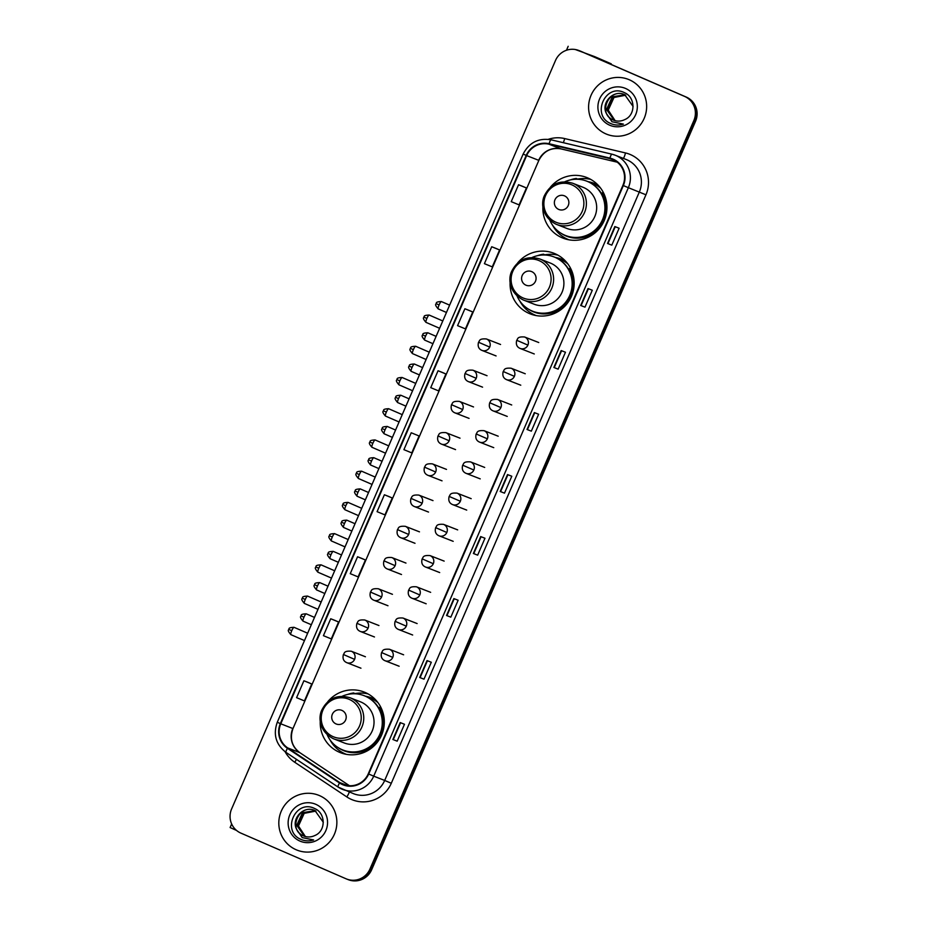 <?xml version="1.0" encoding="UTF-8"?>
<svg xmlns="http://www.w3.org/2000/svg" width="926" height="926" viewBox="0 0 926 926"><rect width="100%" height="100%" fill="white"/><g stroke="black" fill="none" stroke-linecap="round" stroke-linejoin="round"><path stroke-width="1.39" d="M320.257 720.995A32.549 31.97 -68.7 0 0 339.333 752.225A32.549 31.97 -68.7 0 0 340.421 752.676A32.549 31.97 -68.7 0 0 381.825 734.538A32.549 31.97 -68.7 0 0 365.191 692.474A32.549 31.97 -68.7 0 0 364.103 692.035A32.549 31.97 -68.7 0 0 327.804 701.665M368.062 693.91A32.549 31.97 -68.7 0 0 355.19 693.562M341.416 751.935A32.549 31.97 -68.7 0 0 344.599 753.984M510.122 282.233A32.549 31.97 -68.7 0 0 529.197 313.474A32.549 31.97 -68.7 0 0 530.285 313.914A32.549 31.97 -68.7 0 0 571.689 295.788A32.549 31.97 -68.7 0 0 555.056 253.724A32.549 31.97 -68.7 0 0 553.968 253.273A32.549 31.97 -68.7 0 0 517.669 262.903M557.938 255.148A32.549 31.97 -68.7 0 0 545.055 254.8M531.293 313.173A32.549 31.97 -68.7 0 0 534.464 315.222M542.902 206.475A32.549 31.97 -68.7 0 0 561.978 237.716A32.549 31.97 -68.7 0 0 563.066 238.156A32.549 31.97 -68.7 0 0 604.47 220.029A32.549 31.97 -68.7 0 0 587.836 177.966A32.549 31.97 -68.7 0 0 586.76 177.514A32.549 31.97 -68.7 0 0 550.449 187.145M590.719 179.389A32.549 31.97 -68.7 0 0 577.836 179.042M564.073 237.415A32.549 31.97 -68.7 0 0 567.256 239.464M588.091 181.681A29.794 29.262 111.3 0 1 598.509 185.57M595.8 184.1A29.794 29.262 -68.7 0 0 591.957 183.198M555.311 257.44A29.794 29.262 111.3 0 1 565.728 261.329M563.02 259.859A29.794 29.262 -68.7 0 0 559.177 258.944M365.446 696.202A29.794 29.262 111.3 0 1 375.852 700.091M373.143 698.609A29.794 29.262 -68.7 0 0 369.3 697.706M346.637 879.029L348.35 879.7A18.427 18.103 -68.7 0 0 371.65 869.745L695.576 121.202A18.427 18.103 -68.7 0 0 686.293 97.08L581.146 51.416A18.427 18.103 -68.7 0 0 580.533 51.162L579.676 50.826A18.427 18.103 -68.7 0 1 580.289 51.08A18.427 18.103 -68.7 0 0 579.676 50.826L578.819 50.49A18.427 18.103 -68.7 0 0 555.519 60.445L231.593 808.988A18.427 18.103 -68.7 0 0 240.876 833.111L346.023 878.774A18.427 18.103 -68.7 0 0 369.937 869.074L693.863 120.53A18.427 18.103 -68.7 0 0 684.58 96.408L579.433 50.745A18.427 18.103 -68.7 0 0 578.819 50.49M684.58 96.408L580.289 51.08L685.437 96.744A18.427 18.103 -68.7 0 1 694.72 120.866A18.427 18.103 -68.7 0 0 685.437 96.744L686.293 97.08M369.937 869.074L370.794 869.41L694.72 120.866L370.794 869.41A18.427 18.103 -68.7 0 1 347.493 879.364A18.427 18.103 -68.7 0 0 370.794 869.41L371.65 869.745M629.321 79.775A29.482 28.961 -68.7 0 0 590.846 95.795A29.482 28.961 -68.7 0 0 606.889 134.293A29.482 28.961 -68.7 0 0 644.392 117.868A29.482 28.961 -68.7 0 0 628.349 79.37A29.482 28.961 -68.7 0 0 590.846 95.795A29.482 28.961 -68.7 0 0 606.889 134.293A29.482 28.961 -68.7 0 0 644.392 117.868A29.482 28.961 -68.7 0 0 629.321 79.775M319.551 795.631A29.482 28.961 -68.7 0 0 281.064 811.651A29.482 28.961 -68.7 0 0 297.107 850.149A29.482 28.961 -68.7 0 0 334.61 833.724A29.482 28.961 -68.7 0 0 318.567 795.226A29.482 28.961 -68.7 0 0 281.064 811.651A29.482 28.961 -68.7 0 0 297.107 850.149A29.482 28.961 -68.7 0 0 334.61 833.724A29.482 28.961 -68.7 0 0 319.551 795.631M613 159.642A19.654 19.307 111.3 0 1 622.909 185.362L368.259 773.835A19.654 19.307 111.3 0 1 339.784 782.574L287.72 747.919A19.654 19.307 111.3 0 1 280.775 723.796L526.651 155.603A19.654 19.307 111.3 0 1 548.979 144.201L609.806 158.577A19.654 19.307 111.3 0 1 613 159.642M613.197 159.191A20.14 19.793 -68.7 0 0 609.921 158.103L549.095 143.727A20.14 19.793 -68.7 0 0 526.211 155.418L280.335 723.611A20.14 19.793 -68.7 0 0 287.454 748.324L339.518 782.979A20.14 19.793 -68.7 0 0 368.698 774.02L623.348 185.559A20.14 19.793 -68.7 0 0 613.197 159.191M397.161 741.17L392.879 739.492L397.161 741.17L404.477 724.259L400.194 722.581L392.879 739.492M423.992 679.163L419.709 677.496L423.992 679.163L431.308 662.252L427.025 660.585L419.709 677.496M450.823 617.167L446.54 615.489L450.823 617.167L458.139 600.256L453.856 598.578L446.54 615.489M477.654 555.16L473.371 553.482L477.654 555.16L484.969 538.249L480.687 536.571L473.371 553.482M611.808 245.147L607.525 243.469L611.808 245.147L619.124 228.236L614.841 226.557L607.525 243.469M584.977 307.143L580.695 305.476L584.977 307.143L592.293 290.232L588.01 288.565L580.695 305.476M558.146 369.15L553.864 367.472L558.146 369.15L565.462 352.239L561.179 350.56L553.864 367.472M531.316 431.157L527.033 429.479L531.316 431.157L538.631 414.246L534.348 412.568L527.033 429.479M504.485 493.153L500.202 491.486L504.485 493.153L511.8 476.242L507.517 474.575L500.202 491.486M361.846 558.436L357.563 556.757L350.248 573.669L358.107 576.91L365.423 559.999L361.811 558.413M335.015 620.443L330.732 618.765L323.417 635.676L331.276 638.905L338.592 621.994L334.98 620.42M308.184 682.439L303.902 680.76L296.586 697.672L304.446 700.913L311.761 684.001L308.15 682.427M442.339 372.426L438.056 370.747L430.74 387.658L438.6 390.899L445.915 373.988L442.304 372.402M469.169 310.418L464.887 308.752L457.571 325.651L465.431 328.892L472.758 311.981L469.135 310.407M496 248.423L491.718 246.744L484.402 263.655L492.262 266.885L499.589 249.974L495.966 248.399M522.831 186.415L518.548 184.737L511.233 201.648L519.092 204.889L526.419 187.978L522.796 186.404M388.677 496.429L384.394 494.762L377.079 511.661L384.938 514.902L392.254 497.991L388.642 496.417M411.225 432.755L403.91 449.666L411.769 452.895L419.084 435.984L411.225 432.755L419.084 435.984M500.653 491.486L507.899 474.725M527.484 429.49L534.742 412.718M554.315 367.483L561.573 350.722M581.146 305.476L588.404 288.715M607.977 243.48L615.234 226.708M473.823 553.493L481.069 536.721M446.992 615.501L454.238 598.728M420.161 677.496L427.407 660.736M393.319 739.504L400.576 722.731M438.056 370.747L445.915 373.988M464.887 308.752L472.758 311.981M491.718 246.744L499.589 249.974M518.548 184.737L526.419 187.978M384.394 494.762L392.254 497.991M357.563 556.757L365.423 559.999M330.732 618.765L338.592 621.994M303.902 680.76L311.761 684.001M614.957 120.623L607.896 110.009L613.637 97.357L625.594 95.135M615.13 120.669L608.243 110.148L613.973 97.496L625.756 95.216M614.251 120.403L606.542 109.476L612.271 96.825L624.934 94.811M614.424 120.461L606.877 109.615L612.618 96.964L625.096 94.892M610.766 123.575C614.887 125.311 619.089 125.485 623.372 124.096L611.993 121.746L606.426 113.528A13.878 13.635 -68.7 0 0 624.529 119.697C635.849 115.333 635.63 97.369 624.599 92.75C605.766 82.865 591.32 114.477 609.84 123.146L611.368 123.829M606.426 113.528C600.557 102.936 613.568 89.093 624.726 94.718L633.083 106.444M613.73 120.218L613.359 120.067C597.12 113.921 609.042 86.975 625.073 94.857M625.571 88.456A20.025 19.666 -68.7 0 0 599.573 99.001A20.025 19.666 -68.7 0 0 609.667 125.207A20.025 19.666 -68.7 0 0 635.653 114.674A20.025 19.666 -68.7 0 0 625.571 88.456M611.461 123.864L609.308 122.834M575.312 49.518L594.654 56.625L611.241 63.825L596.24 57.968M611.322 64.519L611.253 63.836M558.691 209.415A7.373 7.234 -68.7 0 0 568.263 205.526A7.373 7.234 -68.7 0 0 564.547 195.884A7.373 7.234 -68.7 0 0 554.975 199.761A7.373 7.234 -68.7 0 0 558.691 209.415M555.843 224.115L566.862 228.433A22.108 21.715 -68.7 0 0 594.99 216.117A22.108 21.715 -68.7 0 0 582.952 187.249L572.685 183.232C559.848 179.632 550.391 183.846 544.303 195.884C540.934 203.083 541.872 216.858 555.843 224.115A22.108 21.715 -68.7 0 0 584.711 212.1A22.108 21.715 -68.7 0 0 572.685 183.232M549.812 220.191A29.169 28.66 -68.7 0 0 602.687 219.265A29.169 28.66 -68.7 0 0 564.837 181.751M565.578 235.517L566.006 235.679A29.169 28.66 -68.7 0 0 603.115 219.427A29.169 28.66 -68.7 0 0 587.246 181.334L586.806 181.172M598.786 185.883A29.169 28.66 -68.7 0 0 597.536 185.35L592.814 183.51A29.169 28.66 -68.7 0 0 589.966 182.572M600.615 188.117A29.169 28.66 -68.7 0 0 592.814 183.51M569.062 239.834A31.935 31.368 111.3 0 1 552.544 225.157M570.208 179.957A31.935 31.368 111.3 0 1 576.273 178.44L577.917 179.274M603.324 192.458L601.993 192.967A29.447 28.926 -68.7 0 1 560.728 233.051M573.726 179.378L576.273 178.44M525.91 285.162A7.373 7.234 -68.7 0 0 535.471 281.284A7.373 7.234 -68.7 0 0 531.767 271.642A7.373 7.234 -68.7 0 0 522.195 275.52A7.373 7.234 -68.7 0 0 525.91 285.162M523.063 299.874L534.082 304.191A22.108 21.715 -68.7 0 0 562.209 291.875A22.108 21.715 -68.7 0 0 550.171 262.996L539.893 258.991C527.068 255.379 517.599 259.604 511.522 271.642C508.154 278.842 509.08 292.616 523.063 299.874A22.108 21.715 -68.7 0 0 551.931 287.859A22.108 21.715 -68.7 0 0 539.893 258.991M517.032 295.95A29.169 28.66 -68.7 0 0 569.907 295.024A29.169 28.66 -68.7 0 0 532.045 257.509M532.797 311.275L533.226 311.437A29.169 28.66 -68.7 0 0 570.335 295.186A29.169 28.66 -68.7 0 0 554.454 257.092L554.026 256.919M566.006 261.641A29.169 28.66 -68.7 0 0 564.744 261.109L560.033 259.268A29.169 28.66 -68.7 0 0 557.186 258.331M567.835 263.875A29.169 28.66 -68.7 0 0 560.033 259.268M535.969 315.477L536.27 315.592A31.935 31.368 111.3 0 1 519.764 300.915M537.427 255.703A31.935 31.368 111.3 0 1 543.493 254.187L545.136 255.02M570.543 268.216L569.212 268.725A29.447 28.926 -68.7 0 1 527.947 308.809M540.946 255.136L543.493 254.187M336.045 723.924A7.373 7.234 -68.7 0 0 345.606 720.046A7.373 7.234 -68.7 0 0 341.891 710.392A7.373 7.234 -68.7 0 0 332.33 714.282A7.373 7.234 -68.7 0 0 336.045 723.924M333.198 738.635A22.108 21.715 -68.7 0 0 333.939 738.936L344.217 742.953A22.108 21.715 -68.7 0 0 372.345 730.637A22.108 21.715 -68.7 0 0 360.307 701.758L350.028 697.741C337.191 694.141 327.735 698.366 321.646 710.404C318.289 717.604 319.215 731.378 333.198 738.624L333.939 738.936A22.108 21.715 -68.7 0 0 362.066 726.621A22.108 21.715 -68.7 0 0 350.028 697.741M327.167 734.7A29.169 28.66 -68.7 0 0 380.042 733.774A29.169 28.66 -68.7 0 0 342.18 696.271M342.933 750.025L343.361 750.199A29.169 28.66 -68.7 0 0 380.47 733.948A29.169 28.66 -68.7 0 0 364.589 695.854L364.161 695.681M376.141 700.392A29.169 28.66 -68.7 0 0 374.88 699.871L370.168 698.03A29.169 28.66 -68.7 0 0 367.321 697.081M377.958 702.637A29.169 28.66 -68.7 0 0 370.168 698.03M346.104 754.239L346.393 754.354A31.935 31.368 111.3 0 1 329.899 739.666M347.551 694.465A31.935 31.368 111.3 0 1 353.628 692.949L355.271 693.782M380.679 706.978L379.347 707.476A29.447 28.926 -68.7 0 1 338.071 747.571M351.081 693.887L353.628 692.949M236.581 830.472L230.111 827.543L231.65 823.966M305.175 836.479L298.114 825.865L303.855 813.213L315.812 810.991M305.36 836.525L298.461 826.004L304.203 813.352L315.974 811.072M304.469 836.259L296.76 825.332L302.501 812.681L315.153 810.667M304.642 836.317L297.096 825.471L302.837 812.82L315.326 810.748M300.985 839.431C305.105 841.167 309.307 841.34 313.601 839.951L302.212 837.602L296.656 829.383A13.878 13.635 -68.7 0 0 314.747 835.553C326.068 831.189 325.848 813.225 314.817 808.606C295.984 798.721 281.539 830.333 300.059 839.002L301.587 839.685M296.656 829.383C290.776 818.792 303.797 804.949 314.956 810.574L323.313 822.3M303.948 836.074L303.589 835.923C287.338 829.777 299.272 802.83 315.291 810.713M315.789 804.312A20.025 19.666 -68.7 0 0 289.803 814.857A20.025 19.666 -68.7 0 0 299.885 841.063A20.025 19.666 -68.7 0 0 325.883 830.529A20.025 19.666 -68.7 0 0 315.789 804.312M301.679 839.72L299.526 838.69M581.146 51.416L579.433 50.745M695.576 121.202L693.863 120.53M548.285 139.328A30.708 30.164 111.3 0 1 564.652 138.564L625.478 152.94A30.708 30.164 111.3 0 1 645.943 194.796L391.293 783.269L384.684 780.444L639.345 191.983A24.562 24.134 -68.7 0 0 626.15 159.48L615.165 155.198A24.562 24.134 111.3 0 1 628.36 187.689L623.348 185.559M391.293 783.269A30.708 30.164 111.3 0 1 346.81 796.916L294.746 762.272A30.708 30.164 111.3 0 1 285.115 751.773M353.616 793.721A24.562 24.134 -68.7 0 0 384.684 780.444L373.71 776.162A24.562 24.134 111.3 0 1 338.117 787.077A6.146 1.123 123.6 0 1 338.083 787.054L353.616 793.721M549.095 143.727A6.146 1.134 103.3 0 1 551.132 139.814A6.146 1.134 103.3 0 0 551.132 139.814L611.959 154.191A24.562 24.134 111.3 0 1 615.165 155.198L611.959 154.191A6.146 1.134 103.3 0 0 611.959 154.191A6.146 1.134 103.3 0 0 609.921 158.103M611.936 154.191L551.155 139.826C538.469 137.789 529.14 142.523 523.155 154.052L526.211 155.418M280.335 723.611L277.279 722.245C272.973 734.492 275.89 744.539 286.018 752.41A6.146 1.123 123.6 0 0 286.065 752.433L338.048 787.031M287.454 748.324A6.146 1.123 123.6 0 0 286.018 752.41L338.083 787.054A6.146 1.123 123.6 0 1 339.518 782.979M368.698 774.02L373.71 776.162L628.36 187.689L645.943 194.796M564.652 138.564A6.146 1.134 -76.7 0 1 563.297 142.697M625.478 152.94A6.146 1.134 -76.7 0 1 623.314 158.381M296.436 759.343A6.146 1.123 -56.4 0 1 294.746 762.272M349.241 792.008A6.146 1.123 -56.4 0 1 346.81 796.916M280.775 723.796L292.79 728.496A19.654 19.307 -68.7 0 0 299.735 752.606L349.496 785.734L299.804 752.641A11.054 2.026 -56.4 0 1 299.862 752.699M287.72 747.919L299.735 752.606A11.054 2.026 -56.4 0 1 299.804 752.641C291.817 746.518 289.549 738.485 292.975 728.554L538.851 160.36L292.975 728.554M339.784 782.574L347.319 785.514M609.806 158.577L614.748 160.511M548.979 144.201L560.982 148.889A19.654 19.307 -68.7 0 0 538.666 160.302L526.651 155.603M561.087 148.912A11.054 2.049 -76.7 0 1 561.04 148.901L617.26 162.189L560.982 148.889A11.054 2.049 -76.7 0 0 561.04 148.901C551.132 147.257 543.736 151.077 538.851 160.36M500.283 491.509L507.598 474.598M527.114 429.502L534.429 412.602M553.945 367.506L561.26 350.595M580.776 305.499L588.091 288.588M607.606 243.492L614.922 226.592M473.452 553.516L480.768 536.605M446.621 615.512L453.937 598.613M419.791 677.519L427.106 660.608M392.96 739.527L400.275 722.616M611.241 63.825L594.642 56.625M555.808 222.171A20.314 19.955 -68.7 0 0 582.176 211.475A20.314 19.955 -68.7 0 0 571.944 184.887A20.314 19.955 -68.7 0 0 545.576 195.583A20.314 19.955 -68.7 0 0 555.808 222.171M523.028 297.929A20.314 19.955 -68.7 0 0 549.396 287.234A20.314 19.955 -68.7 0 0 539.163 260.646A20.314 19.955 -68.7 0 0 512.796 271.341A20.314 19.955 -68.7 0 0 523.028 297.929M333.163 736.679A20.314 19.955 -68.7 0 0 359.531 725.996A20.314 19.955 -68.7 0 0 349.287 699.396A20.314 19.955 -68.7 0 0 322.919 710.092A20.314 19.955 -68.7 0 0 333.163 736.679M527.901 345.12A6.146 6.031 -68.7 0 0 524.602 336.995C516.627 336.358 517.947 339.356 516.731 340.282L527.901 345.12A6.146 6.031 -68.7 0 1 520.134 348.442C516.824 347.007 515.689 344.287 516.731 340.282M439.086 304.943A3.993 0.752 -66.5 0 1 441.366 301.552C434.086 301.818 437.176 303.716 436.111 303.635L439.086 304.943A3.993 0.752 -66.5 0 0 438.195 308.879L446.459 312.467M436.181 303.659L436.111 303.635C436.898 304.341 433.414 303.381 438.195 308.879M519.926 348.35A6.146 6.031 -68.7 0 0 520.134 348.442L534.279 353.964M514.381 376.35A6.146 6.031 -68.7 0 0 511.083 368.224C503.107 367.587 504.438 370.585 503.212 371.511L514.381 376.35A6.146 6.031 -68.7 0 1 506.615 379.672C503.316 378.236 502.181 375.516 503.212 371.511M425.566 336.173A3.993 0.752 -66.5 0 1 427.858 332.781C420.578 333.047 423.668 334.934 422.603 334.865L425.566 336.173A3.993 0.752 -66.5 0 0 424.675 340.108L432.94 343.696M422.673 334.888L422.603 334.865C423.39 335.571 419.895 334.61 424.675 340.108M506.418 379.579A6.146 6.031 -68.7 0 0 506.615 379.672L520.771 385.193M500.873 407.579A6.146 6.031 -68.7 0 0 497.575 399.453C489.599 398.817 490.919 401.803 489.704 402.729L500.873 407.579A6.146 6.031 -68.7 0 1 493.107 410.889C489.796 409.454 488.662 406.734 489.704 402.729M412.058 367.402A3.993 0.752 -66.5 0 1 414.339 364.011C407.058 364.277 410.149 366.164 409.095 366.083L412.058 367.402A3.993 0.752 -66.5 0 0 411.167 371.338L419.432 374.926M409.153 366.106L409.095 366.083C409.882 366.8 406.387 365.839 411.167 371.338M492.898 410.808A6.146 6.031 -68.7 0 0 493.107 410.889L507.251 416.422M487.354 438.808A6.146 6.031 -68.7 0 0 484.055 430.683C476.091 430.046 477.411 433.032 476.184 433.958L487.354 438.808A6.146 6.031 -68.7 0 1 479.587 442.119C476.288 440.683 475.154 437.963 476.184 433.958M398.539 398.631A3.993 0.752 -66.5 0 1 400.831 395.24C393.55 395.506 396.641 397.393 395.576 397.312L398.539 398.631A3.993 0.752 -66.5 0 0 397.648 402.567L405.912 406.155M395.645 397.335L395.576 397.312C396.363 398.03 392.867 397.057 397.648 402.567M479.39 442.038A6.146 6.031 -68.7 0 0 479.587 442.119L493.743 447.652M473.846 470.026A6.146 6.031 -68.7 0 0 470.547 461.9C462.572 461.264 463.891 464.262 462.676 465.188L473.846 470.026A6.146 6.031 -68.7 0 1 466.079 473.348C462.769 471.913 461.634 469.193 462.676 465.188M385.031 429.861A3.993 0.752 -66.5 0 1 387.323 426.469C380.042 426.724 383.121 428.622 382.068 428.541L385.031 429.861A3.993 0.752 -66.5 0 0 384.14 433.785L392.404 437.385M382.125 428.564L382.068 428.541C382.855 429.247 379.359 428.287 384.14 433.785M465.871 473.267A6.146 6.031 -68.7 0 0 466.079 473.348L480.224 478.869M460.338 501.255A6.146 6.031 -68.7 0 0 457.039 493.13C449.064 492.493 450.383 495.491 449.156 496.417L460.338 501.255A6.146 6.031 -68.7 0 1 452.559 504.577C449.26 503.142 448.126 500.422 449.156 496.417M371.523 461.079A3.993 0.752 -66.5 0 1 373.803 457.699C366.522 457.953 369.613 459.852 368.548 459.771L371.523 461.079A3.993 0.752 -66.5 0 0 370.62 465.014L378.884 468.602M368.617 459.794L368.548 459.771C369.335 460.477 365.851 459.516 370.62 465.014M452.363 504.485A6.146 6.031 -68.7 0 0 452.559 504.577L466.716 510.099M446.818 532.485A6.146 6.031 -68.7 0 0 443.519 524.359C435.544 523.722 436.864 526.72 435.648 527.646L446.818 532.485A6.146 6.031 -68.7 0 1 439.051 535.807C435.752 534.371 434.618 531.651 435.648 527.646M358.003 492.308A3.993 0.752 -66.5 0 1 360.295 488.916C353.014 489.183 356.093 491.081 355.04 491L358.003 492.308A3.993 0.752 -66.5 0 0 357.112 496.243L365.376 499.832M355.109 491.023L355.04 491C355.827 491.706 352.331 490.745 357.112 496.243M438.843 535.714A6.146 6.031 -68.7 0 0 439.051 535.807L453.196 541.328M433.31 563.714A6.146 6.031 -68.7 0 0 430.011 555.588C422.036 554.952 423.356 557.938 422.14 558.864L433.31 563.714A6.146 6.031 -68.7 0 1 425.532 567.025C422.233 565.589 421.099 562.869 422.14 558.864M344.495 523.537A3.993 0.752 -66.5 0 1 346.775 520.146C339.495 520.412 342.585 522.299 341.52 522.218L344.495 523.537A3.993 0.752 -66.5 0 0 343.592 527.473L351.857 531.061M341.59 522.252L341.52 522.218C342.307 522.935 338.823 521.975 343.592 527.473M425.335 566.943A6.146 6.031 -68.7 0 0 425.532 567.025L439.688 572.557M419.791 594.943A6.146 6.031 -68.7 0 0 416.492 586.818C408.516 586.181 409.836 589.168 408.621 590.093L419.791 594.943A6.146 6.031 -68.7 0 1 412.024 598.254C408.725 596.819 407.59 594.098 408.621 590.093M330.976 554.767A3.993 0.752 -66.5 0 1 333.267 551.375C325.987 551.641 329.066 553.528 328.012 553.447L330.976 554.767A3.993 0.752 -66.5 0 0 330.084 558.702L338.349 562.29M328.082 553.47L328.012 553.447C328.799 554.165 325.304 553.204 330.084 558.702M411.815 598.173A6.146 6.031 -68.7 0 0 412.024 598.254L426.18 603.787M406.282 626.161A6.146 6.031 -68.7 0 0 402.984 618.036C395.008 617.399 396.328 620.397 395.113 621.323L406.282 626.161A6.146 6.031 -68.7 0 1 398.516 629.483C395.205 628.048 394.071 625.328 395.113 621.323M317.468 585.996A3.993 0.752 -66.5 0 1 319.748 582.604C312.467 582.859 315.558 584.757 314.493 584.676L317.468 585.996A3.993 0.752 -66.5 0 0 316.576 589.92L324.841 593.52M314.562 584.7L314.493 584.676C315.28 585.382 311.796 584.422 316.576 589.92M398.307 629.402A6.146 6.031 -68.7 0 0 398.516 629.483L412.66 635.005M392.763 657.391A6.146 6.031 -68.7 0 0 389.464 649.265C381.489 648.628 382.82 651.626 381.593 652.552L392.763 657.391A6.146 6.031 -68.7 0 1 384.996 660.713C381.697 659.277 380.563 656.557 381.593 652.552M303.948 617.214A3.993 0.752 -66.5 0 1 306.24 613.834C298.959 614.088 302.05 615.987 300.985 615.906L303.948 617.214A3.993 0.752 -66.5 0 0 303.057 621.149L311.321 624.737M301.054 615.929L300.985 615.906C301.772 616.612 298.276 615.651 303.057 621.149M384.799 660.62A6.146 6.031 -68.7 0 0 384.996 660.713L399.152 666.234M426.886 318.428A3.993 0.752 -66.5 0 1 429.166 315.048C421.886 315.303 424.976 317.201 423.911 317.12L426.886 318.428A3.993 0.752 -66.5 0 0 425.983 322.364L439.607 328.29M423.981 317.143L423.911 317.12C424.698 317.826 421.214 316.866 425.983 322.364M489.704 347.088A6.146 6.031 -68.7 0 0 486.405 338.962C478.441 338.326 479.761 341.312 478.534 342.238L489.704 347.088A6.146 6.031 -68.7 0 1 481.937 350.398C478.638 348.963 477.503 346.243 478.534 342.238M481.74 350.317A6.146 6.031 -68.7 0 0 481.937 350.398L496.093 355.931M413.366 349.658A3.993 0.752 -66.5 0 1 415.658 346.266C408.378 346.532 411.457 348.431 410.403 348.35L413.366 349.658A3.993 0.752 -66.5 0 0 412.475 353.593L426.099 359.508M410.473 348.373L410.403 348.35C411.19 349.056 407.695 348.095 412.475 353.593M476.195 378.306A6.146 6.031 -68.7 0 0 472.897 370.192C464.921 369.555 466.241 372.541 465.026 373.467L476.195 378.306A6.146 6.031 -68.7 0 1 468.429 381.628C465.118 380.192 463.995 377.472 465.026 373.467M468.22 381.547A6.146 6.031 -68.7 0 0 468.429 381.628L482.573 387.161M399.858 380.887A3.993 0.752 -66.5 0 1 402.139 377.495C394.858 377.762 397.949 379.648 396.884 379.579L399.858 380.887A3.993 0.752 -66.5 0 0 398.956 384.822L412.591 390.737M396.953 379.602L396.884 379.579C397.671 380.285 394.187 379.324 398.956 384.822M462.687 409.535A6.146 6.031 -68.7 0 0 459.389 401.409C451.413 400.773 452.733 403.771 451.518 404.697L462.687 409.535A6.146 6.031 -68.7 0 1 454.909 412.857C451.61 411.422 450.476 408.702 451.518 404.697M454.712 412.776A6.146 6.031 -68.7 0 0 454.909 412.857L469.065 418.378M386.339 412.116A3.993 0.752 -66.5 0 1 388.631 408.725C381.35 408.991 384.44 410.878 383.376 410.797L386.339 412.116A3.993 0.752 -66.5 0 0 385.447 416.052L399.071 421.967M383.445 410.82L383.376 410.797C384.163 411.514 380.667 410.554 385.447 416.052M449.168 440.764A6.146 6.031 -68.7 0 0 445.869 432.639C437.894 432.002 439.213 435 437.998 435.926L449.168 440.764A6.146 6.031 -68.7 0 1 441.401 444.086C438.102 442.651 436.968 439.931 437.998 435.926M441.193 443.994A6.146 6.031 -68.7 0 0 441.401 444.086L455.546 449.608M372.831 443.346A3.993 0.752 -66.5 0 1 375.111 439.954C367.83 440.22 370.921 442.107 369.856 442.026L372.831 443.346A3.993 0.752 -66.5 0 0 371.939 447.281L385.563 453.196M369.925 442.049L369.856 442.026C370.643 442.744 367.159 441.771 371.939 447.281M435.66 471.994A6.146 6.031 -68.7 0 0 432.361 463.868C424.386 463.231 425.705 466.229 424.49 467.144L435.66 471.994A6.146 6.031 -68.7 0 1 427.893 475.304C424.583 473.88 423.448 471.16 424.49 467.144M427.685 475.223A6.146 6.031 -68.7 0 0 427.893 475.304L442.038 480.837M359.311 474.563A3.993 0.752 -66.5 0 1 361.603 471.184C354.322 471.438 357.413 473.336 356.348 473.255L359.311 474.563A3.993 0.752 -66.5 0 0 358.42 478.499L372.044 484.425M356.417 473.279L356.348 473.255C357.135 473.962 353.639 473.001 358.42 478.499M422.14 503.223A6.146 6.031 -68.7 0 0 418.841 495.097C410.866 494.461 412.186 497.447 410.97 498.373L422.14 503.223A6.146 6.031 -68.7 0 1 414.373 506.534C411.075 505.098 409.94 502.378 410.97 498.373M414.165 506.453A6.146 6.031 -68.7 0 0 414.373 506.534L428.53 512.066M345.803 505.793A3.993 0.752 -66.5 0 1 348.083 502.401C340.803 502.668 343.893 504.566 342.84 504.485L345.803 505.793A3.993 0.752 -66.5 0 0 344.912 509.728L358.536 515.643M342.898 504.508L342.84 504.485C343.627 505.191 340.131 504.23 344.912 509.728M408.632 534.441A6.146 6.031 -68.7 0 0 405.333 526.327C397.358 525.69 398.678 528.677 397.462 529.603L408.632 534.441A6.146 6.031 -68.7 0 1 400.865 537.763C397.555 536.328 396.421 533.607 397.462 529.603M400.657 537.682A6.146 6.031 -68.7 0 0 400.865 537.763L415.01 543.296M332.284 537.022A3.993 0.752 -66.5 0 1 334.575 533.631C327.295 533.897 330.385 535.784 329.32 535.714L332.284 537.022A3.993 0.752 -66.5 0 0 331.392 540.958L345.016 546.872M329.39 535.737L329.32 535.714C330.107 536.42 326.612 535.46 331.392 540.958M395.113 565.67A6.146 6.031 -68.7 0 0 391.814 557.545C383.839 556.908 385.17 559.906 383.943 560.832L395.113 565.67A6.146 6.031 -68.7 0 1 387.346 568.992C384.047 567.557 382.913 564.837 383.943 560.832M387.149 568.911A6.146 6.031 -68.7 0 0 387.346 568.992L401.502 574.514M318.775 568.251A3.993 0.752 -66.5 0 1 321.067 564.86C313.787 565.126 316.866 567.013 315.812 566.932L318.775 568.251A3.993 0.752 -66.5 0 0 317.884 572.187L331.508 578.102M315.87 566.955L315.812 566.932C316.599 567.65 313.104 566.689 317.884 572.187M381.605 596.9A6.146 6.031 -68.7 0 0 378.306 588.774C370.331 588.137 371.65 591.135 370.435 592.061L381.605 596.9A6.146 6.031 -68.7 0 1 373.838 600.222C370.527 598.786 369.393 596.066 370.435 592.061M373.629 600.129A6.146 6.031 -68.7 0 0 373.838 600.222L387.982 605.743M305.267 599.481A3.993 0.752 -66.5 0 1 307.548 596.089C300.267 596.356 303.358 598.242 302.293 598.161L305.267 599.481A3.993 0.752 -66.5 0 0 304.365 603.416L317.988 609.331M302.362 598.184L302.293 598.161C303.08 598.879 299.596 597.907 304.365 603.416M368.085 628.129A6.146 6.031 -68.7 0 0 364.786 620.003C356.823 619.367 358.142 622.365 356.915 623.291L368.085 628.129A6.146 6.031 -68.7 0 1 360.318 631.439C357.019 630.016 355.885 627.296 356.915 623.291M360.121 631.358A6.146 6.031 -68.7 0 0 360.318 631.439L374.474 636.972M291.748 630.699A3.993 0.752 -66.5 0 1 294.04 627.319C286.759 627.573 289.838 629.472 288.785 629.391L291.748 630.699A3.993 0.752 -66.5 0 0 290.857 634.634L304.48 640.56M288.854 629.414L288.785 629.391C289.572 630.097 286.076 629.136 290.857 634.634M354.577 659.358A6.146 6.031 -68.7 0 0 351.278 651.233C343.303 650.596 344.622 653.582 343.407 654.508L354.577 659.358A6.146 6.031 -68.7 0 1 346.81 662.669C343.5 661.233 342.377 658.513 343.407 654.508M346.602 662.588A6.146 6.031 -68.7 0 0 346.81 662.669L360.955 668.202M523.155 154.052L277.279 722.245M566.469 50.259L568.182 46.3M538.747 342.527L524.602 336.995M441.366 301.552L449.631 305.14M525.239 373.757L511.083 368.224M427.858 332.781L436.111 336.37M511.719 404.975L497.575 399.453M414.339 364.011L422.603 367.599M498.211 436.204L484.055 430.683M400.831 395.24L409.084 398.828M484.692 467.433L470.547 461.9M387.323 426.469L395.576 430.046M471.184 498.663L457.039 493.13M373.803 457.699L382.056 461.275M457.675 529.892L443.519 524.359M360.295 488.916L368.548 492.505M444.156 561.11L430.011 555.588M346.775 520.146L355.028 523.734M430.648 592.339L416.492 586.818M333.267 551.375L341.52 554.963M417.128 623.568L402.984 618.036M319.748 582.604L328.012 586.181M403.62 654.798L389.464 649.265M306.24 613.834L314.493 617.41M429.166 315.048L442.778 320.952M500.561 344.484L486.405 338.962M415.658 346.266L429.27 352.181M487.041 375.713L472.897 370.192M402.139 377.495L415.751 383.41M473.533 406.942L459.389 401.409M388.631 408.725L402.243 414.64M460.025 438.172L445.869 432.639M375.111 439.954L388.735 445.869M446.506 469.401L432.361 463.868M361.603 471.184L375.215 477.087M432.998 500.619L418.841 495.097M348.083 502.401L361.707 508.316M419.478 531.848L405.333 526.327M334.575 533.631L348.188 539.545M405.97 563.077L391.814 557.545M321.067 564.86L334.68 570.775M392.45 594.307L378.306 588.774M307.548 596.089L321.16 602.004M378.942 625.536L364.786 620.003M294.04 627.319L307.652 633.222M365.423 656.754L351.278 651.233"/></g></svg>

